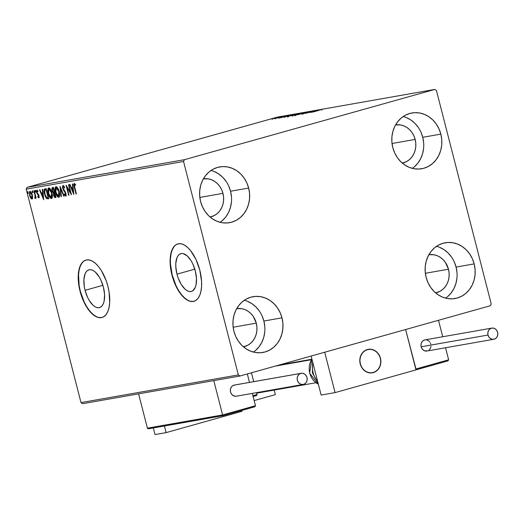 <?xml version="1.0" encoding="UTF-8"?>
<svg xmlns="http://www.w3.org/2000/svg" width="524" height="524" viewBox="0 0 524 524"><rect width="100%" height="100%" fill="white"/><g stroke="black" fill="none" stroke-linecap="round" stroke-linejoin="round"><path stroke-width="0.79" d="M176.968 274.15A19.611 9.268 74.3 0 1 180.832 253.662A19.611 9.268 74.3 0 1 195.295 270.928L196.461 278.316L196.055 284.82L195.275 287.427L192.701 290.84L191.005 291.521L189.125 291.468L187.127 290.689L185.096 289.215L181.219 284.427L178.094 277.825L176.968 274.15L175.802 266.768L175.809 263.336L176.988 257.657L178.127 255.627L179.568 254.238L181.258 253.564L183.138 253.609L187.173 255.863L191.044 260.657L192.734 263.788L195.295 270.928A19.611 9.268 74.3 0 1 191.43 291.423A19.611 9.268 74.3 0 1 176.968 274.15L194.797 269.153L176.968 274.15M85.071 290.322A19.611 9.268 74.3 0 1 88.936 269.827A19.611 9.268 74.3 0 1 103.398 287.093L104.564 294.481L104.158 300.986L103.372 303.593L102.239 305.623L100.798 307.005L99.108 307.686L97.222 307.634L95.23 306.861L93.193 305.381L89.322 300.593L87.632 297.462L85.071 290.322L84.298 286.589L83.906 279.502L85.091 273.823L86.224 271.792L87.665 270.41L89.362 269.729L91.242 269.781L93.239 270.554L95.27 272.035L99.141 276.823L100.831 279.954L103.398 287.093A19.611 9.268 74.3 0 1 99.534 307.588A19.611 9.268 74.3 0 1 85.071 290.322L102.894 285.318L85.071 290.322M86.054 260.048A29.803 14.083 -105.7 0 0 80.31 291.161L80.054 291.226A29.803 14.083 74.3 0 1 85.929 260.081A29.803 14.083 74.3 0 1 107.905 286.327L106.195 280.753L101.446 270.718L98.591 266.651L95.558 263.434L92.466 261.194L89.434 260.015L86.578 259.937L83.997 260.972L81.81 263.068L80.087 266.159L78.895 270.115L78.286 274.792L78.279 280.006L80.054 291.226L83.951 302.079L86.519 306.841L89.368 310.902L92.401 314.118L95.492 316.365L98.525 317.544L101.387 317.623L103.962 316.588L106.149 314.485L107.872 311.4L109.064 307.444L109.673 302.767L109.084 292.006L107.905 286.327A29.803 14.083 74.3 0 1 102.036 317.472A29.803 14.083 74.3 0 1 80.054 291.226L80.31 291.161A29.803 14.083 -105.7 0 0 102.167 317.433M177.957 243.883A29.803 14.083 -105.7 0 0 172.206 274.989L171.957 275.061A29.803 14.083 74.3 0 1 177.826 243.915A29.803 14.083 74.3 0 1 199.801 270.161L195.911 259.308L190.487 250.485L187.454 247.269L184.363 245.029L181.33 243.843L178.474 243.771L175.9 244.8L173.706 246.902L171.983 249.994L170.798 253.95L170.189 258.627L170.778 269.388L173.667 280.641L175.848 285.914L181.271 294.737L184.304 297.953L187.396 300.193L190.428 301.379L193.284 301.457L195.858 300.422L198.052 298.32L199.775 295.235L200.961 291.272L201.57 286.602L201.576 281.388L199.801 270.161A29.803 14.083 74.3 0 1 193.932 301.307A29.803 14.083 74.3 0 1 171.957 275.061L172.206 274.989A29.803 14.083 -105.7 0 0 194.063 301.267M264.784 326.498L263.873 321.022L281.978 317.839A28.316 24.923 -100 0 1 262.858 352.469A28.316 24.923 -100 0 1 233.927 331.325L233.016 325.849L233.062 320.321L234.064 314.963L235.99 309.972L238.754 305.544L242.258 301.844L246.365 299.021L250.917 297.18L255.738 296.394L260.644 296.689L265.452 298.051L269.965 300.435L274.019 303.75L277.458 307.863L280.144 312.625L281.978 317.839L282.888 323.315L282.842 328.836L281.833 334.201L279.914 339.185L277.15 343.62L273.646 347.314L269.539 350.137L264.987 351.984L260.166 352.77L255.26 352.475L250.452 351.106L245.939 348.722L241.885 345.408L238.446 341.294L235.761 336.539L233.927 331.325A28.316 24.923 -100 0 1 253.046 296.695A28.316 24.923 -100 0 1 281.978 317.839L263.873 321.022A28.316 24.923 80 0 0 244.341 300.252M423.654 142.77L422.744 137.295L440.848 134.111A28.316 24.923 -100 0 1 421.728 168.735A28.316 24.923 -100 0 1 392.797 147.591L391.887 142.115L391.932 136.594L392.941 131.236L394.86 126.245L397.624 121.817L401.129 118.116L405.235 115.293L409.788 113.453L414.608 112.66L419.514 112.955L424.322 114.324L428.835 116.708L432.889 120.022L436.328 124.136L439.014 128.891L440.848 134.111L441.758 139.587L441.712 145.109L440.71 150.467L438.784 155.458L436.02 159.886L432.516 163.586L428.409 166.409L423.857 168.25L419.036 169.042L414.13 168.748L409.323 167.379L404.81 164.995L400.755 161.68L397.316 157.567L394.631 152.812L392.797 147.591A28.316 24.923 -100 0 1 411.916 112.968A28.316 24.923 -100 0 1 440.848 134.111L422.744 137.295A28.316 24.923 80 0 0 403.211 116.525M456.98 272.559L456.07 267.083L474.174 263.899A28.316 24.923 -100 0 1 455.055 298.529A28.316 24.923 -100 0 1 426.123 277.386L425.213 271.91L425.259 266.389L426.261 261.024L428.187 256.033L430.951 251.605L434.455 247.904L438.562 245.081L443.114 243.241L447.935 242.455L452.841 242.75L457.649 244.112L462.161 246.496L466.216 249.81L469.648 253.924L472.34 258.686L474.174 263.899L475.085 269.375L475.039 274.897L474.03 280.261L472.111 285.246L469.347 289.68L465.843 293.375L461.736 296.198L457.183 298.045L452.363 298.831L447.45 298.536L442.649 297.167L438.136 294.783L434.082 291.468L430.643 287.355L427.957 282.6L426.123 277.386A28.316 24.923 -100 0 1 445.243 242.756A28.316 24.923 -100 0 1 474.174 263.899L456.07 267.083A28.316 24.923 80 0 0 436.538 246.313M231.464 196.71L230.553 191.234L248.651 188.051A28.316 24.923 -100 0 1 229.532 222.674A28.316 24.923 -100 0 1 200.6 201.53L199.69 196.055L199.742 190.533L200.744 185.175L202.664 180.184L205.428 175.756L208.932 172.055L213.039 169.232L217.591 167.392L222.412 166.599L227.324 166.894L232.125 168.263L236.638 170.647L240.693 173.961L244.132 178.075L246.817 182.83L248.651 188.051L249.562 193.526L249.516 199.048L248.514 204.406L246.588 209.397L243.824 213.825L240.32 217.526L236.213 220.349L231.66 222.189L226.84 222.982L221.934 222.687L217.133 221.318L212.613 218.934L208.559 215.619L205.126 211.506L202.434 206.751L200.6 201.53A28.316 24.923 -100 0 1 219.72 166.907A28.316 24.923 -100 0 1 248.651 188.051L230.553 191.234A28.316 24.923 80 0 0 211.015 170.464M203.364 178.861A19.375 17.056 -100 0 1 222.962 193.363L199.827 197.43L222.962 193.363A19.375 17.056 -100 0 1 210.078 217.021L214.454 215.462L217.263 213.53L219.661 211.002L221.554 207.969L222.87 204.557L223.552 200.888L223.584 197.109L222.962 193.363L221.711 189.793L219.87 186.537L217.519 183.721L214.748 181.455L211.657 179.824L208.369 178.887L203.364 178.861M428.887 254.716A19.375 17.056 -100 0 1 448.485 269.212L425.35 273.286L448.485 269.212A19.375 17.056 -100 0 1 435.601 292.87L439.977 291.311L442.787 289.379L445.184 286.851L447.07 283.818L448.387 280.406L449.075 276.738L449.107 272.958L448.485 269.212L445.393 262.386L443.042 259.577L440.265 257.31L437.173 255.673L433.892 254.743L428.887 254.71M395.561 124.922A19.375 17.056 -100 0 1 415.159 139.423L392.024 143.491L415.159 139.423A19.375 17.056 -100 0 1 402.275 163.082L406.65 161.523L409.46 159.591L411.857 157.062L413.75 154.03L415.06 150.617L415.748 146.949L415.781 143.17L415.159 139.423L413.908 135.854L412.067 132.598L409.716 129.782L406.938 127.515L403.853 125.884L400.565 124.948L395.561 124.922M236.691 308.656A19.375 17.056 -100 0 1 256.288 323.151L233.154 327.225L256.288 323.151A19.375 17.056 -100 0 1 243.405 346.809L247.78 345.251L250.59 343.318L252.987 340.79L254.88 337.757L256.19 334.345L256.878 330.677L256.911 326.897L256.288 323.151L253.197 316.326L250.845 313.516L248.068 311.249L244.983 309.612L241.695 308.682L236.691 308.649M184.435 159.689L27.097 187.369L277.451 117.107L434.796 89.427L184.435 159.689L183.544 161.484L238.341 374.922L80.997 402.602L26.2 189.164L183.544 161.484L238.341 374.922L239.979 376.009L490.34 305.741L491.23 303.946L436.433 90.514L434.796 89.427L184.435 159.689L183.544 161.484L26.2 189.164L80.997 402.602L82.635 403.69L239.979 376.009L490.34 305.741L491.23 303.946L436.433 90.514L434.796 89.427L277.451 117.107L27.097 187.369L26.2 189.164L27.097 187.369L184.435 159.689M273.489 118.647L278.395 117.225L273.489 118.647M282.233 116.531L274.543 118.568L282.233 116.531M278.251 117.92L285.207 116.02L278.447 117.789M293.034 114.632L283.739 117.16L293.034 114.632M301.418 113.158L291.495 115.797L301.418 113.158M307.974 111.998L297.501 114.769L307.974 111.998M316.476 110.505L305.184 113.42L316.476 110.505M318.821 110.4L312.559 112.123L318.821 110.4M310.372 112.509L320.786 109.745L310.372 112.509M310.418 111.645L301.785 114.029L311.387 111.376L301.968 114.009L310.418 111.645L310.68 112.208M301.529 113.597L304.647 112.608L302.977 112.902L294.586 115.26L301.529 113.597M294.278 114.867L297.396 113.885L294.874 114.383L287.342 116.538L294.278 114.867M280.255 117.802L290.669 115.044L280.255 117.802M282.796 116.498L283.222 116.341M279.927 117.003L280.353 116.852M275.238 117.828L275.663 117.677M32.436 198.878L31.113 197.836L30.608 197.98L32.043 198.989L32.639 197.312L32.023 193.965L30.661 191.627L29.966 191.384L29.455 191.843L29.77 196.107L31.604 198.989L32.324 198.753L32.626 197.62L32.318 194.941L29.907 191.398M34.25 190.762L33.877 190.828L35.075 195.694L34.8 198.249L35.154 198.452L35.488 197.122L35.77 198.21L36.143 198.144L34.25 190.762L33.877 190.828L35.101 195.852L34.8 198.249L35.154 198.452L35.488 197.122L35.77 198.21L36.143 198.144L34.25 190.762M38.874 195.059L38.298 194.365L37.794 194.509L38.783 195.085L38.363 195.203L38.992 195.753L38.521 196.913L39.025 196.769L38.521 196.913L37.839 196.218L37.78 196.893L38.239 196.762L37.78 196.893L38.855 197.79L39.071 196.094L37.001 192.334L36.994 191.208L37.872 191.751L37.911 191.031L37.008 190.166L36.47 190.985L36.929 193.291L38.665 196.028L38.593 196.873L37.839 196.218L37.78 196.893L38.815 197.803M45.051 188.863C43.846 189.459 43.643 191.208 44.448 194.109L44.815 194.011L44.448 194.109L46.787 198.727L48.778 198.76L46.184 188.666L44.455 189.138L44.016 190.245L45.057 196.042L46.59 198.589L48.778 198.76L46.184 188.666L44.9 188.902M53.867 193.664L53.979 192.93L53.474 193.074L53.572 195.301L53.933 195.197L53.572 195.301L55.334 197.607L56.022 197.483L53.435 187.389L52.223 187.657L51.81 189.085L52.393 191.673L53.474 193.074L53.88 196.251L54.706 197.496L56.022 197.483L53.435 187.389L52.38 187.579M59.991 186.236L60.961 196.618L61.367 196.546L60.588 188.679L63.738 196.127L64.144 196.055L59.991 186.236L60.961 196.618L61.367 196.546L60.588 188.679L63.738 196.127L64.144 196.055L59.991 186.236M68.487 184.743L70.419 192.249L66.05 185.168L68.644 195.262L69.017 195.197L67.085 187.671L71.454 194.771L68.867 184.677L68.487 184.743L70.419 192.249L66.05 185.168L68.644 195.262L69.017 195.197L67.085 187.671L71.454 194.771L68.867 184.677L68.487 184.743M74.251 183.459L74.27 187.153L74.631 187.048L74.27 187.153L76.019 193.965L76.386 193.867L76.019 193.965L76.393 193.9L74.27 185.241L74.585 184.494L75.482 185.267L75.469 184.461L74.251 183.459L73.792 184.893L76.019 193.965L76.393 193.9L74.67 187.186L74.519 184.494L75.482 185.267L75.469 184.461L74.212 183.466M73.832 194.352L72.803 183.983L72.391 184.055L72.725 187.376L71.356 187.618L70.02 184.474L69.613 184.54L73.766 194.365L72.803 183.983L72.391 184.055L72.725 187.376L71.356 187.618L70.02 184.474L69.613 184.54L73.832 194.345M64.216 186.531L63.312 186.465L64.504 188.011L64.681 187.448L62.906 185.47L62.507 187.389L63.391 190.101L65.513 193.304L65.559 194.967L64.472 193.834L64.334 194.509L65.356 195.95L66.129 195.485L65.985 193.539L62.952 187.677L63.312 186.465L64.504 188.011L64.681 187.448L63.686 185.771L62.965 185.444M55.983 186.668C54.882 187.553 54.712 189.433 55.479 192.308L55.845 192.21L55.479 192.308C56.199 195.229 57.286 196.88 58.74 197.279L58.74 197.279C59.821 196.369 59.985 194.476 59.212 191.601L57.424 187.559L56.448 186.721L55.583 186.878L55.033 188.764L55.269 191.398L57.28 196.395L58.511 197.286L59.422 196.585L59.677 194.679L59.212 191.601C58.492 188.725 57.417 187.081 55.983 186.668L55.911 186.688M48.739 187.946C47.638 188.823 47.468 190.703 48.234 193.585L48.594 193.48L48.234 193.585C48.955 196.5 50.042 198.157 51.49 198.55L51.49 198.55C52.577 197.646 52.734 195.753 51.968 192.878L50.18 188.837L49.204 187.998L48.339 188.149L47.802 189.773L48.025 192.675L50.035 197.672L51.26 198.563L52.171 197.862L52.426 195.956L51.968 192.878C51.247 190.002 50.173 188.358 48.739 187.946L48.66 187.965M43.715 199.651L42.686 189.282L42.28 189.354L42.608 192.675L41.239 192.917L39.909 189.767L39.496 189.839L43.656 199.664L42.686 189.282L42.28 189.354L42.608 192.675L41.239 192.917L39.909 189.767L39.496 189.839L43.715 199.644M35.619 191.267L35.029 190.513L35.219 191.922L35.586 192.131L35.678 191.561L35.095 190.481L34.997 191.378L35.527 192.164L35.619 191.267M32.743 191.771L32.154 191.018L32.344 192.426L32.717 192.636L32.802 192.066L32.219 190.985L32.121 191.882L32.652 192.668L32.743 191.771M28.06 192.596L27.464 191.843L27.654 193.251L28.027 193.461L28.119 192.891L27.53 191.81L27.962 193.494L28.06 192.596M220.139 222.3A28.316 24.923 80 0 0 230.553 191.234L228.713 186.013M226.027 181.258L222.595 177.145L218.541 173.83L214.021 171.446M222.222 220.709L225.72 217.015L228.49 212.58L230.409 207.589L231.412 202.231M445.655 298.156A28.316 24.923 80 0 0 456.07 267.083L454.236 261.869M451.55 257.114L448.112 253L444.057 249.686L439.544 247.295M447.738 296.558L451.243 292.864L454.007 288.436L455.932 283.445L456.935 278.08M412.336 168.361A28.316 24.923 80 0 0 422.744 137.295L420.91 132.074M418.224 127.319L414.792 123.206L410.737 119.891L406.218 117.507M414.412 166.77L417.916 163.075L420.687 158.641L422.606 153.65L423.608 148.292M253.459 352.095A28.316 24.923 80 0 0 263.873 321.022L262.039 315.808M259.354 311.053L255.915 306.94L251.861 303.625L247.348 301.235M255.542 350.497L259.046 346.803L261.81 342.375L263.736 337.384L264.738 332.019M173.961 246.83L172.239 249.922L171.047 253.878L170.438 258.555L170.431 263.769L172.206 274.989L176.103 285.842L178.671 290.604L181.52 294.665L184.553 297.881L187.644 300.128M190.677 301.307L193.539 301.385M82.065 262.996L80.342 266.087L79.15 270.043L78.541 274.72L79.131 285.482L80.31 291.161L84.2 302.007L86.768 306.769L89.624 310.837L92.656 314.053L95.748 316.293M98.781 317.472L101.636 317.551M74.303 184.795L74.48 183.479M75.469 184.586L74.519 184.494L75.482 184.599M74.513 183.446L74.316 184.933M73.681 192.812L73.288 191.889L73.681 192.812M71.893 188.594L71.474 187.599L71.893 188.594M73.124 187.264L72.725 187.376L73.124 187.264M73.229 188.319L71.781 188.627L73.236 188.326M73.177 191.922L71.781 188.627L72.829 188.444L73.177 191.922L73.576 191.81L73.177 191.922L71.781 188.627L72.829 188.444L73.177 191.922M71.081 193.317L70.439 192.243L71.081 193.317M67.57 187.533L67.085 187.671L67.57 187.533M69.011 195.164L68.644 195.262L69.011 195.164M67.229 187.631L66.928 186.465L67.229 187.631M70.786 192.151L70.419 192.249L70.786 192.151M65.566 192.243L64.845 191.319L64.334 191.463L65.055 192.387L65.507 192.256L65.055 192.387L65.618 193.651L65.985 193.546L65.454 195.013L65.959 194.869L65.454 195.013L64.472 193.834L64.334 194.509L64.78 194.384L64.334 194.509L65.716 196.048L65.985 193.539L63.07 188.293L63.312 186.465L63.771 186.334M63.79 186.328L63.312 186.465M66.221 195.911L64.845 194.365M63.018 185.431L62.69 188.345L63.057 188.24L62.69 188.345L64.334 191.463L64.845 191.319L64.013 190.153M62.985 186.872L63.253 185.457M63.312 185.391L63.018 187.245M63.895 189.957L65.382 192M64.996 194.653L66.05 195.897M63.745 186.341L64.459 186.852M64.131 196.015L63.738 196.127L64.131 196.015M60.98 188.568L60.588 188.679L60.98 188.568M61.367 196.5L60.961 196.618L61.367 196.5M60.686 188.647L60.588 187.644L60.686 188.647M59.035 197.148L57.28 195.491L59.133 197.148M55.531 188.889L56.179 186.662M56.278 186.596L55.544 189.459M57.882 188.24L56.192 187.723L58.839 191.673L58.459 196.245L55.852 192.243L56.265 187.703L57.142 187.605L57.922 188.293M59.716 194.391L59.048 196.081M58.564 196.212L59.677 194.856M58.839 191.673L59.205 191.568L58.839 191.673L59.002 195.681L58.275 196.245L57.142 195.301L55.564 190.775L55.551 188.758L56.094 187.762L57.417 188.43L58.839 191.673M56.769 187.559L56.265 187.703M59.022 196.087L58.459 196.245M54.385 196.114L55.079 197.247L55.839 197.463L54.385 196.284L53.939 195.216L54.66 193.232M52.459 187.559L52.046 190.631L52.407 190.526L52.046 190.631L53.474 193.074L53.979 192.93L52.42 190.566L52.891 188.568L53.684 188.371L53.173 188.489M52.321 189.072L52.734 187.513L52.354 189.446M53.134 192.007L53.979 192.93L53.874 193.952M53.219 188.47L53.69 188.391L53.324 188.489L54.286 192.243L53.468 192.262L52.42 190.566L52.4 188.856L53.324 188.489L54.286 192.243L54.653 192.144L53.153 192.039M54.699 193.218L54.358 193.31L54.915 193.179L54.555 193.277L55.38 196.513L53.939 195.216L53.821 193.841L54.555 193.277L55.38 196.513L55.747 196.415L54.535 196.454M54.745 193.199L54.358 193.31M53.265 188.457L52.891 188.568M51.791 198.419L50.035 196.762L51.883 198.419M48.287 190.166L48.929 187.933M49.033 187.874L48.293 190.736M51.319 197.489L51.778 197.365L50.835 197.469L49.682 196.245L48.247 191.339L48.378 189.727L49.014 188.981L51.594 192.943L51.208 197.522L48.608 193.52L49.014 188.981L49.891 188.882L50.671 189.564M52.465 195.668L51.797 197.358M50.638 189.518L49.4 188.869M49.518 188.837L49.014 188.981L50.166 189.708L51.594 192.943L51.961 192.845L51.594 192.943L51.915 196.31L51.208 197.522M51.778 197.365L52.426 196.127M45.889 196.677L47.291 198.589L46.158 197.207M44.488 190.998L45.195 188.837M45.149 188.863L44.501 191.319M45.673 189.839L46.073 189.767L48.136 197.79L46.426 197.502L45.156 195.177L44.553 190.684L44.94 190.081L46.44 189.649L46.073 189.767L48.136 197.79L48.503 197.686L46.741 197.738L44.822 194.05L44.736 190.271L46.44 189.662L45.241 190.127M43.564 198.111L43.171 197.188L43.564 198.111M41.776 193.893L41.357 192.898L41.776 193.893M43.014 192.563L42.608 192.675L43.014 192.563M43.119 193.618L41.665 193.926L43.119 193.625M43.06 197.221L41.665 193.926L42.713 193.742L43.06 197.221L43.466 197.109L43.06 197.221L41.665 193.926L42.713 193.742L43.06 197.221M39.28 197.672L38.291 196.749L39.031 197.613M37.892 190.998L37.158 191.064L37.872 191.751L37.911 191.031L36.883 190.166L36.641 192.439L37.008 192.334L36.641 192.439L37.794 194.509L38.298 194.365L37.558 193.415L37.053 193.553L37.545 193.382M36.975 191.247L37.139 190.199M38.776 197.817L38.992 195.753L37.001 192.334L37.158 191.064L38.029 191.122M37.224 190.101L37.001 191.548M37.433 193.153L38.737 194.856M36.032 192.02L35.501 191.234L34.997 191.378L35.501 191.234L35.599 190.336M35.436 190.664L35.724 191.777M36.136 198.105L35.77 198.21L36.136 198.105M35.855 197.017L35.488 197.122L35.855 197.017M35.658 198.308L34.8 198.249L35.304 198.105L35.291 197.45L35.396 198.19M35.678 197.07L35.691 196.376M35.527 195.734L35.101 195.852L35.527 195.734M34.879 193.205L34.512 193.31L34.879 193.205M35.678 196.225L35.658 197.148M33.156 192.524L32.626 191.738L32.121 191.882L32.626 191.738L32.724 190.847M32.56 191.175L32.848 192.282M29.966 191.384L29.567 195.419L29.934 195.321L29.567 195.419L30.608 197.98L31.093 197.803M29.763 192.865L30.182 191.378L29.763 193.199M30.949 197.561L32.278 198.884M31.768 198.648L32.115 198.845M30.595 192.184L31.296 192.419L30.661 192.157M32.652 197.279L32.259 197.954M31.695 198.111L29.94 195.347L30.202 192.288L30.706 192.144L30.202 192.288L31.944 195L32.305 194.895L31.944 195L31.695 198.111L31.171 197.882L29.881 195.105L29.986 192.4L30.72 192.498L31.8 194.509L32.193 196.939L31.695 198.111L32.639 197.352M30.68 192.151L30.202 192.288M28.473 193.349L27.942 192.563L27.438 192.708L27.942 192.563L28.041 191.666M27.877 191.994L28.165 193.107M49.453 188.856L49.014 188.981M321.625 109.673L321.893 110.243M312.474 111.913L315.972 110.99L312.474 111.913M302.525 113.754L301.968 114.009M302.879 113.754L303.357 113.551M294.73 115.85L294.58 115.273L294.986 115.234M304.654 112.595L304.261 112.634M295.877 114.985L303.671 112.857L295.588 115.011L295.733 115.588M291.488 115.804L291.875 115.758M293.099 115.45L295.936 114.651L293.099 115.45M296.145 114.487L300.147 113.512L296.139 114.507L296.276 115.077M292.713 115.516L292.628 116.118M287.479 117.127L287.335 116.551L287.742 116.511M297.409 113.872L297.016 113.905M288.632 116.263L296.427 114.134L288.338 116.282L288.488 116.865M292.89 114.749L284.761 116.878L292.89 114.749M282.364 117.212L285.868 116.321L282.364 117.212M282.174 116.603L281.748 116.76M279.299 117.114L278.873 117.265M278.545 117.795L278.1 117.245M277.307 117.468L272.008 118.915L277.307 117.468L277.654 118.024M274.615 117.933L274.19 118.09M303.37 112.883L303.822 113.433M296.119 114.16L296.571 114.71M272.198 118.902L272.159 119.498M239.979 376.009L82.635 403.69L80.997 402.602L238.341 374.922L239.979 376.009M275.355 394.637L254.16 400.585L275.355 394.637L274.183 390.085L275.355 394.637M360.224 363.905A11.921 10.493 -100 0 1 368.274 349.325A11.921 10.493 -100 0 1 380.457 358.226L378.551 354.028L375.4 350.897L371.477 349.318L367.376 349.528L363.735 351.493L361.095 354.912L359.864 359.274L360.224 363.905L362.13 368.103L365.28 371.228L369.21 372.806L373.304 372.603L376.953 370.638L379.592 367.213L380.824 362.857L380.457 358.226A11.921 10.493 -100 0 1 372.407 372.806A11.921 10.493 -100 0 1 360.224 363.905M415.991 369.898L335.065 392.607L321.14 395.057L335.065 392.607L324.697 352.233L405.622 329.517L324.697 352.233L335.065 392.607L415.991 369.898L405.622 329.517L415.991 369.898M311.118 356.038L321.14 395.057L311.118 356.038M275.408 366.06L311.466 359.719L275.408 366.06M365.706 350.176L365.706 350.176A11.921 10.493 -100 0 1 368.274 349.325A11.921 10.493 -100 0 1 380.326 357.748A11.921 10.493 -100 0 1 374.981 371.955A11.921 10.493 -100 0 1 372.407 372.806A11.921 10.493 -100 0 1 360.355 364.376A11.921 10.493 -100 0 1 365.706 350.176L362.438 352.829L360.368 356.733L359.824 361.291L360.879 365.824L363.368 369.623L366.924 372.125L371.005 372.944L374.981 371.955L378.249 369.302L380.313 365.398L380.863 360.833L379.808 356.307L377.313 352.501L373.756 349.999L369.682 349.187L365.706 350.176M448.642 359.805L445.544 347.759L448.642 359.805L415.768 369.034L405.622 329.517L438.496 320.295L442.721 336.755L438.496 320.295L405.622 329.517L416.18 369.748L447.686 360.957L416.331 369.761L415.768 369.034L448.642 359.805L447.686 360.957L448.642 359.805M447.686 360.957L448.118 360.781M254.52 406.86L223.159 415.656L254.952 406.683L255.476 405.707L252.313 393.406L255.476 405.707L222.595 414.936L213.785 380.614L222.595 414.936L147.408 428.16L138.598 393.838L147.408 428.16L147.912 428.691L223.1 415.67M249.489 382.402L247.321 373.946L249.489 382.402M257.029 394.533L256.55 392.659L257.029 394.533L252.902 395.692L257.029 394.533L257.029 394.886L257.029 394.533M253.721 381.655L251.448 372.787L253.721 381.655M254.952 406.683L255.476 405.707L222.595 414.936L223.159 415.656L222.595 414.936L147.408 428.16L148.338 428.783M256.845 395.234L256.511 395.515L256.845 395.234M256.131 395.672L253.112 396.517L256.511 395.515M312.913 363.014A19.375 17.056 80 0 0 317.655 381.479M311.924 359.169A16.395 14.43 80 0 0 318.343 384.177A16.395 14.43 -100 0 1 311.322 360.165M491.833 328.116L424.997 339.873A5.666 4.985 80 0 0 421.172 346.796A5.666 4.985 80 0 0 426.955 351.028L493.791 339.27A5.666 4.985 -100 0 1 488.008 335.039L421.172 346.796L488.008 335.039A5.666 4.985 -100 0 1 491.833 328.116A5.666 4.985 -100 0 1 497.617 332.347A5.666 4.985 -100 0 1 493.791 339.27M497.617 332.347L496.713 330.349L495.213 328.862L493.353 328.116L491.407 328.214L489.671 329.144L488.42 330.768L487.837 332.838L488.008 335.039L488.912 337.037L490.412 338.524L492.272 339.27L494.217 339.172L495.953 338.242L497.204 336.611L497.793 334.541L497.617 332.347M425.534 339.814L423.661 340.338L422.141 341.641L421.198 343.528L420.988 345.702L421.538 347.844L422.763 349.619L424.479 350.759L427.388 350.929M429.117 349.999L430.368 348.375L430.957 346.299M430.78 344.104L430.414 343.056M429.876 342.106L428.383 340.62L426.516 339.873M301.195 373.304L234.359 385.061A5.666 4.985 80 0 0 233.933 385.16L300.769 373.402A5.666 4.985 -100 0 1 301.195 373.304A5.666 4.985 -100 0 1 307.038 377.778A5.666 4.985 -100 0 1 303.579 384.361A5.666 4.985 -100 0 1 303.154 384.459A5.666 4.985 -100 0 1 297.311 379.992A5.666 4.985 -100 0 1 300.769 373.402L233.933 385.16A5.666 4.985 80 0 0 230.475 391.749A5.666 4.985 80 0 0 236.317 396.216L303.154 384.459M300.769 373.402L299.034 374.339L297.783 375.963L297.2 378.033L297.37 380.234L298.274 382.225L299.774 383.712L301.634 384.459L303.579 384.361L305.315 383.43L306.566 381.806L307.149 379.736L306.979 377.535L306.075 375.538L304.575 374.057L302.715 373.304L300.769 373.402M234.896 385.002L233.023 385.526L231.497 386.836L230.56 388.716L230.35 390.897L230.901 393.033L232.125 394.808L234.798 396.223L236.743 396.118M154.993 434.573L153.296 427.957L154.993 434.573L166.134 432.614L164.431 425.992L166.134 432.614L154.993 434.573M241.774 410.436L241.996 411.32L166.134 432.614L241.996 411.32L241.774 410.436M31.722 198.105L32.233 197.961M302.767 113.767L302.911 114.343M284.761 116.878L284.905 117.461M278.938 117.71L279.089 118.286M284.368 116.236L284.512 116.813M281.683 116.767L281.827 117.343M283.288 116.341L283.438 116.918M275.428 118.326L275.578 118.902M278.807 117.271L278.958 117.848M280.412 116.845L280.563 117.422M274.124 118.097L274.268 118.673L274.124 118.097M275.729 117.671L275.879 118.247L275.729 117.671M279.246 364.986L311.754 359.268M256.675 393.164L315.88 382.749M416.311 369.767L447.745 360.944M254.572 406.847L223.145 415.663M148.705 428.763L223.132 415.67M318.363 384.249L309.605 373.186L311.891 359.051M317.904 382.454L312.435 372.898L312.605 361.829"/></g></svg>
